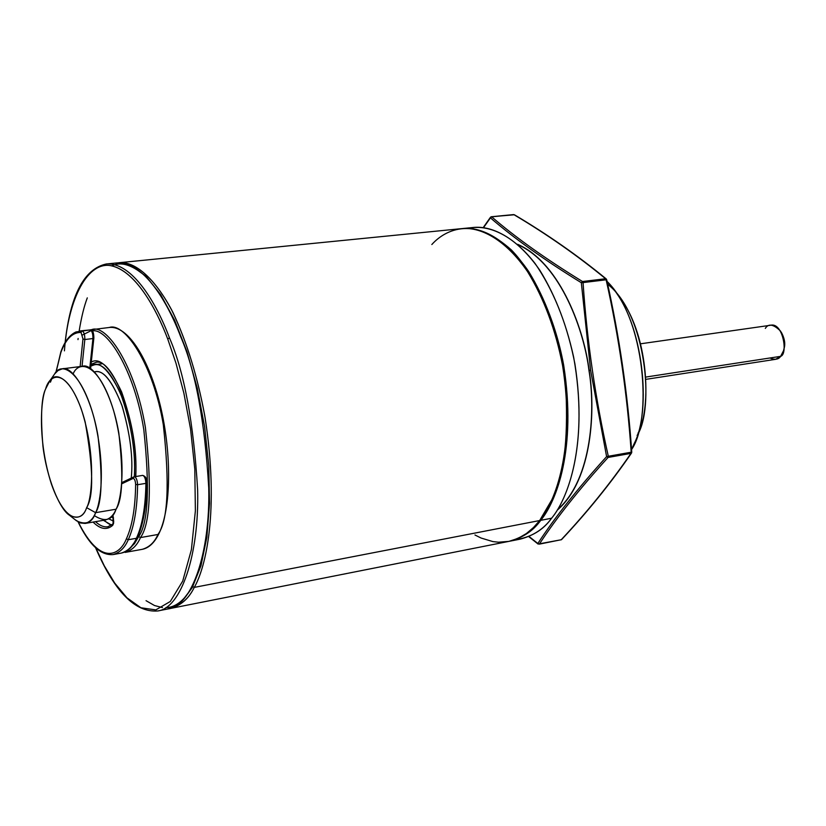 <?xml version="1.0" encoding="UTF-8"?>
<svg xmlns="http://www.w3.org/2000/svg" width="826" height="826" viewBox="0 0 826 826"><rect width="100%" height="100%" fill="white"/><g stroke="black" fill="none" stroke-linecap="round" stroke-linejoin="round"><path stroke-width="1.24" d="M509.652 541.226L520.297 539.12C533.658 535.599 544.086 528.64 551.592 518.232L540.741 520.328C533.286 530.757 522.93 537.726 509.652 541.226L509.115 541.329C522.651 537.922 533.193 530.922 540.741 520.328C556.425 501.423 576.94 448.735 563.6 364.803C555.041 318.299 534.721 273.881 511.315 249.875C493.442 234.078 477.221 226.964 462.674 228.534L463.21 228.482C481.981 226.84 506.545 239.313 528.692 271.527C545.108 298.372 556.786 329.688 563.714 365.474C576.827 449.096 556.373 501.454 540.741 520.328L551.592 518.232C567.338 499.379 587.967 447.165 574.896 363.843C567.978 328.19 556.28 296.988 539.812 270.247C517.582 238.167 492.895 225.756 474.01 227.408L463.21 228.482M607.688 284.289C646.397 314.035 654.688 409.211 637.104 435.426M631.57 449.55C652.406 419.887 645.374 318.485 607.048 281.377L610.982 285.992C644.166 323.482 651.404 411.152 634.337 443.263L631.57 449.55M638.002 433.268C651.838 407.982 648.937 331.753 617.394 294.49M468.641 228.286C486.917 224.29 511.697 233.366 535.155 263.608C552.728 289.203 565.562 320.374 573.636 357.09C589.144 443.531 567.782 499.162 551.592 518.232C543.116 530.261 530.891 537.458 514.897 539.832M169.506 608.597C180.409 605.985 188.669 598.912 194.275 587.389C188.886 598.385 181.049 605.375 170.796 608.38L508.579 541.443C521.846 537.933 532.202 530.963 539.657 520.545L533.555 527.453L526.441 533.503L518.232 538.304L508.909 541.381L498.491 542.197L492.905 541.598L481.114 538.046L474.96 534.99M162.433 607.575L154.545 605.541L146.047 600.688M194.275 587.389L192.479 586.388L194.275 587.389L539.657 520.545L194.275 587.389C205.819 567.576 219.726 509.797 204.714 415.457C197.207 375.128 186.201 339.982 171.684 310.018C152.376 274.191 132.521 260.82 118.149 262.854L119.471 262.678C134.029 261.491 153.904 276.018 172.923 312.445C187.172 342.759 197.91 377.885 205.116 417.822C219.489 511.015 205.715 567.638 194.275 587.389M518.842 259.643C543.332 288.873 562.103 342.243 566.192 389.552C568.722 437.584 564.592 472.823 553.823 495.259C564.788 472.482 568.846 436.603 566.006 387.621C561.535 339.424 541.856 285.651 516.859 257.289M431.833 244.527C447.692 226.789 480.226 215.669 516.074 256.318C541.846 285.538 561.897 341.541 565.934 390.905C568.247 440.908 563.652 477.015 552.14 499.234L539.657 520.545C555.278 501.661 575.712 449.282 562.599 365.639C555.661 329.842 543.993 298.516 527.577 271.661C505.44 239.426 480.887 226.954 462.126 228.585L119.471 262.678M144.22 275.161C131.365 264.526 120.524 261.439 111.696 265.879M87.298 297.876C84.138 306.085 81.433 317.143 79.151 331.03M78.129 338.454L77.985 339.61M65.161 343.182C70.107 292.487 90.581 259.127 113.42 266.282C136.238 273.127 155.959 307.943 167.719 338.97L169.485 337.937C156.475 302.987 132.077 261.863 106.182 264C132.077 261.863 156.475 302.987 169.485 337.937C184.229 371.865 193.604 422.478 197.631 489.787C199.293 555.051 181.028 608.308 157.694 610.972C181.028 608.308 199.293 555.051 197.631 489.787C193.604 422.478 184.229 371.865 169.485 337.937L167.719 338.97L175.979 363.192L183.888 393.207L190.548 428.942L194.802 469.106L195.38 510.809L191.384 549.693L182.722 581.06L170.321 601.462L155.815 609.898L140.926 607.771L126.967 597.828L114.68 583.042L104.313 565.862L95.826 548.02L104.313 565.862L114.68 583.042L126.967 597.828L140.926 607.771L155.815 609.898L170.321 601.462L182.722 581.06L191.384 549.693L195.38 510.809L194.802 469.106L190.548 428.942L183.888 393.207L175.979 363.192L167.719 338.97C155.691 307.158 135.144 271.3 111.696 265.879C88.196 260.149 68.166 298.01 64.428 350.844M190.858 589.248C183.289 601.307 174.947 607.451 165.85 607.668M65.12 342.563C70.396 295.15 84.087 268.956 106.182 264L116.817 262.947L131.21 265.621L146.047 276.307L160.74 294.727L174.637 320.271L187.027 351.866L197.218 387.983L204.611 426.691L208.782 465.885L209.525 503.406L206.851 537.241L200.966 565.717L192.272 587.616L181.183 602.154L168.184 608.896C191.756 606.181 210.289 553.017 208.741 487.939C204.807 420.837 195.432 370.378 180.615 336.574C167.544 301.748 142.981 260.779 116.817 262.947C142.981 260.779 167.544 301.748 180.615 336.574C195.432 370.378 204.807 420.837 208.741 487.939C210.289 553.017 191.756 606.181 168.184 608.896L157.694 610.972C135.227 612.665 114.608 591.777 95.826 548.319L95.733 547.875M528.981 536.425L537.85 543.487C554.958 517.262 577.89 488.3 606.614 456.623L590.59 370.193L588.959 370.43C595.34 407.497 592.975 478.626 557.509 509.704C592.975 478.626 595.34 407.497 588.959 370.43C584.529 332.878 561.566 264.372 518.17 244.744C561.566 264.372 584.529 332.878 588.959 370.43L589.103 370.409C584.674 332.661 561.412 263.556 517.675 244.31C561.412 263.556 584.674 332.661 589.103 370.409L590.59 370.193L581.328 282.729C544.623 260.118 514.33 238.497 490.427 217.868L483.623 227.522M513.906 214.667L491.656 216.825L513.906 214.667C546.802 234.181 577.364 255.533 605.592 278.744C577.364 255.533 546.802 234.181 513.906 214.667M513.555 214.595L491.439 216.732M491.315 216.753L491.656 216.825C515.579 237.454 545.862 259.023 582.516 281.521L605.592 278.744L606.542 279.694L605.592 278.744L582.516 281.521C545.862 259.023 515.579 237.454 491.656 216.825L490.427 217.868L491.16 216.773L490.468 217.269L483.293 227.48M589.103 370.409C595.536 407.672 593.068 479.452 557.168 510.261C593.068 479.452 595.536 407.672 589.103 370.409M583.053 282.585C587.018 341.169 595.443 399.061 608.308 456.272L631.198 452.214C627.223 394.116 618.87 336.647 606.129 279.797L583.053 282.585L606.129 279.797L605.592 278.744L606.676 279.663L606.129 279.797C618.87 336.647 627.223 394.116 631.198 452.214L608.308 456.272C595.443 399.061 587.018 341.169 583.053 282.585L582.516 281.521L583.053 282.585L581.328 282.729L582.516 281.521L581.328 282.729L583.053 282.585M608.101 457.439C579.336 489.054 556.414 517.954 539.326 544.138L561.236 539.729C587.234 512.017 610.486 483.231 630.981 453.381L608.101 457.439L630.981 453.381L631.198 452.214L630.981 453.381C610.486 483.231 587.234 512.017 561.236 539.729L539.326 544.138C556.414 517.954 579.336 489.054 608.101 457.439L608.308 456.272L608.101 457.439L606.614 456.623L608.308 456.272L606.614 456.623L608.101 457.439M490.427 217.868C514.33 238.497 544.623 260.118 581.328 282.729L590.59 370.193L606.614 456.623C577.89 488.3 554.958 517.262 537.85 543.487L539.326 544.138L537.85 543.487M538.077 544.055L560.699 539.843M134.328 476.716C135.794 451.295 131.2 423.521 120.555 393.382C108.691 369.139 98.79 360.022 90.87 366.052L94.608 364.741C103.24 362.965 112.718 374.653 123.022 399.805C131.953 428.477 135.722 454.124 134.318 476.747M94.484 371.917C102.651 369.15 111.747 380.177 121.773 404.998C130.157 433.464 133.316 457.831 131.251 478.109C133.275 458.451 130.302 434.631 122.331 406.65C112.739 381.726 103.777 370.089 95.455 371.741L94.432 371.865M69.436 515.228L76.519 520.814C85.956 525.357 92.316 522.641 95.609 512.667L86.627 507.67C83.694 516.777 77.964 519.296 69.436 515.228C59.224 508.857 46.566 476.953 42.983 446.556C40.453 416.624 41.362 397.368 45.688 388.809C40.773 398.855 37.5 440.63 51.429 484.108C66.194 525.976 82.528 521.051 86.627 507.67C92.109 498.997 96.312 454.269 81.051 408.405C64.913 365.391 49.157 375.21 45.688 388.809L49.55 381.261C55.404 370.027 73.669 378.339 85.181 422.045C93.317 467.836 93.792 496.374 86.627 507.67L95.609 512.667C100.793 502.879 105.955 466.298 94.174 418.441C81.413 370.316 61.165 361.437 54.692 373.858L58.068 370.502L62.218 368.85C72.099 365.113 90.943 394.002 98.005 436.097C102.796 477.387 101.99 502.91 95.609 512.667L116.053 509.229C122.609 499.503 123.528 474.103 118.81 433.041C111.768 391.194 92.636 362.521 82.528 366.269L62.218 368.85M51.78 378.866L50.417 382.19M85.171 523.426L105.356 519.988C110.23 518.542 113.802 514.959 116.053 509.229L95.609 512.667C93.421 518.408 89.941 521.991 85.171 523.426L80.545 522.992L75.269 519.833M73.153 373.765C78.831 360.105 98.944 362.201 113.565 410.47C127.08 459.328 121.68 499.513 116.053 509.229C112.367 520.37 105.088 522.476 94.205 515.548M111.004 516.931L113.503 517.809L111.004 516.931M783.771 349.666L784.019 348.706C785.485 344.081 784.71 338.836 781.685 332.981L781.169 332.135M765.32 328.387C768.448 323.296 773.528 324.205 780.549 331.112C784.339 338.454 785.319 345.02 783.471 350.823L780.622 356.347C788.19 354.375 782.996 321.913 770.544 325.268L640.687 343.781M645.849 377.059L780.622 356.347L645.849 377.059M645.963 379.34L775.604 359.32L780.622 356.347C778.588 359.516 775.025 360.064 769.915 357.999M781.417 332.589C784.762 338.805 785.588 344.328 783.874 349.161M134.204 476.757L133.1 478.419C134.504 478.646 135.35 480.629 135.64 484.387L137.601 484.707C137.312 480.102 136.249 477.438 134.421 476.695L134.421 476.695C136.249 477.438 137.312 480.102 137.601 484.707L145.903 483.365L137.601 484.707C137.25 508.537 134.122 526.874 128.237 539.739C124.953 547.607 119.915 552.553 113.11 554.576C119.915 552.553 124.953 547.607 128.237 539.739L136.393 538.294C142.34 525.45 145.521 507.143 145.903 483.365L146.718 482.59L145.903 483.365C145.521 507.143 142.34 525.45 136.393 538.294C133.069 546.162 127.978 551.107 121.112 553.131C127.978 551.107 133.069 546.162 136.393 538.294L128.237 539.739L126.44 538.738C119.853 555.516 100.297 566.543 78.243 521.939C100.297 566.543 119.853 555.516 126.44 538.738L128.237 539.739C134.122 526.874 137.25 508.537 137.601 484.707L135.64 484.387C135.299 507.918 132.232 526.028 126.44 538.738C132.232 526.028 135.299 507.918 135.64 484.387C135.35 480.629 134.504 478.646 133.1 478.419L121.68 483.85L133.1 478.419L133.864 476.86M137.302 536.817L137.292 537.623C143.28 524.706 146.46 506.431 146.832 482.807C147.069 478.812 145.696 476.334 142.712 475.373L142.712 475.373C144.56 476.106 145.624 478.77 145.903 483.365C145.624 478.77 144.56 476.106 142.712 475.373L133.822 476.881L121.773 482.621M113.152 523.798L112.986 514.639L113.11 524.624L112.512 525.501C106.719 530.364 100.245 529.229 93.08 522.073C100.245 529.229 106.719 530.364 112.512 525.501L113.152 523.798M55.869 372.443L60.876 352.454C65.853 338.939 72.564 332.269 81.031 332.434L82.972 338.918L80.122 366.579L82.972 338.918L81.031 332.434C72.564 332.269 65.853 338.939 60.876 352.454L56.023 372.278L60.876 351.793M60.856 351.855C64.614 341.458 69.673 334.819 76.044 331.928L90.323 329.915C92.12 331.061 92.987 333.941 92.935 338.546L84.83 339.517L92.935 338.546L89.786 368.097L92.935 338.546C92.987 333.941 92.12 331.061 90.323 329.915L79.905 330.927L90.561 329.904L91.82 331.164L93.782 337.627M84.83 339.517L82.042 366.331L84.83 339.517C84.871 334.902 84.004 332.011 82.228 330.854C84.004 332.011 84.871 334.902 84.83 339.517L82.972 338.918L84.83 339.517M111.655 525.171L103.415 520.318L111.655 525.171M95.506 521.66C99.812 525.666 103.952 527.36 107.938 526.72C103.952 527.36 99.812 525.666 95.506 521.66M81.031 332.434L82.228 330.854L81.031 332.434M112.925 524.19L112.512 525.501L112.925 524.19M92.935 338.546L93.865 337.927L92.935 338.546M90.013 329.884L109.352 327.478C124.633 322.047 153.285 364.049 163.331 424.853C169.815 484.335 168.019 520.876 157.942 534.484L158.819 533.844L157.942 534.484C168.019 520.876 169.815 484.335 163.331 424.853C153.285 364.049 124.633 322.047 109.352 327.478C127.524 325.32 148.783 357.926 160.42 406.093C172.014 454.259 171.106 509.219 158.819 533.844C154.369 542.868 148.856 548.03 142.289 549.321C149.299 547.266 154.524 542.321 157.942 534.484L140.451 537.581C150.322 523.942 151.963 487.247 145.397 427.476C135.33 366.362 107.019 324.091 92.006 329.512C107.019 324.091 135.33 366.362 145.397 427.476C151.963 487.247 150.322 523.942 140.451 537.581L157.942 534.484C154.524 542.321 149.299 547.266 142.289 549.321L125.108 552.408C131.995 550.384 137.106 545.439 140.451 537.581C137.106 545.439 131.995 550.384 125.108 552.408M91.046 364.328L95.692 362.469L91.046 364.328M135.794 476.509C137.002 450.438 132.274 422.251 121.618 391.927C109.765 366.992 99.657 357.038 91.294 362.077C99.657 357.038 109.755 366.992 121.608 391.906C132.263 422.21 136.992 450.407 135.794 476.478M91.789 330.989C106.895 326.869 134.37 370.131 143.796 429.592C149.929 487.639 148.215 523.302 138.665 536.58L140.451 537.581L138.665 536.58C148.215 523.302 149.929 487.639 143.796 429.592C134.37 370.131 106.895 326.869 91.789 330.989M128.939 549.032L134.442 543.684L138.665 536.58L130.25 548.082M90.148 331.164L82.61 334.933M113.637 521.196L108.619 518.769L113.751 521.227M158.84 533.018L158.819 533.844M560.988 539.894L561.659 539.512C587.699 511.759 610.992 482.921 631.539 453.009L631.756 452.183C627.781 394.043 619.417 336.543 606.676 279.663L606.243 278.94C577.952 255.688 547.328 234.295 514.381 214.76L491.15 216.784M528.681 536.559L538.056 544.035M94.608 364.741L101.846 363.822M49.55 381.261L54.692 373.858M78.047 521.825C89.043 544.737 100.72 555.65 113.11 554.576L121.112 553.131C127.576 551.851 132.965 546.688 137.292 537.623M107.938 526.72L113.121 523.86C113.864 524.262 113.792 521.216 112.914 514.732M104.014 520.215C107.772 523.395 110.364 525.016 111.778 525.088M90.561 329.904C92.646 329.698 93.741 332.372 93.865 337.927L90.592 368.613M95.692 362.469C112.481 356.347 139.181 424.564 135.671 476.499"/></g></svg>
